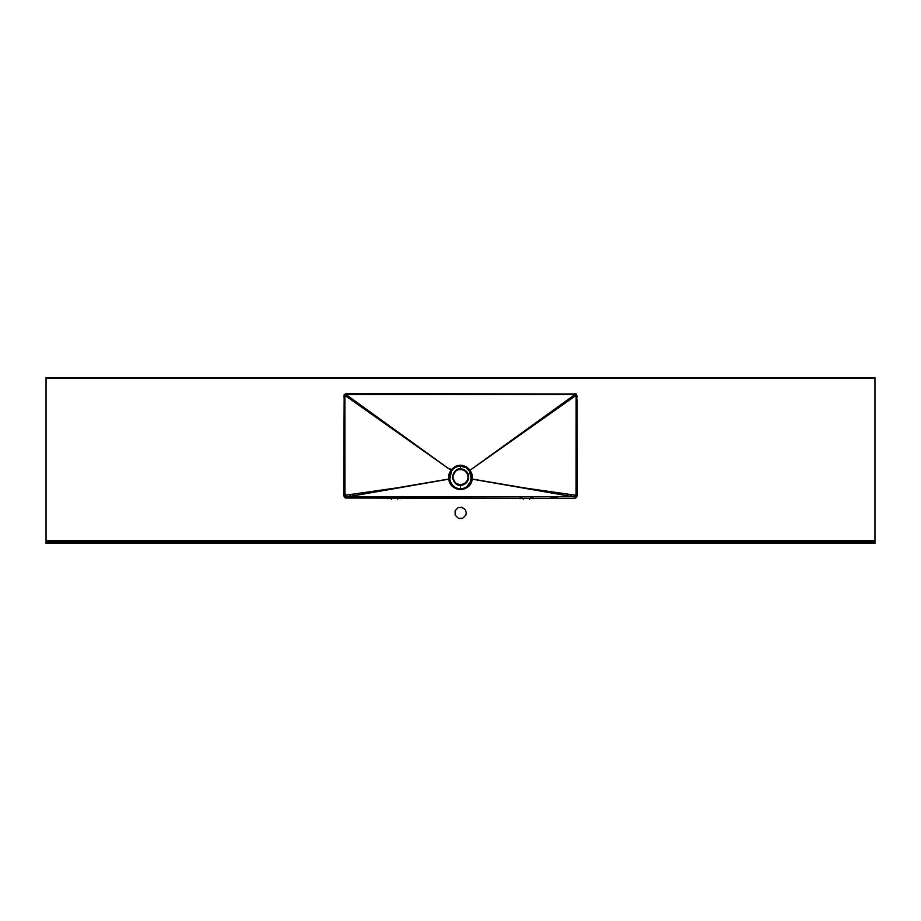 <?xml version="1.0" encoding="UTF-8"?>
<svg xmlns="http://www.w3.org/2000/svg" width="921" height="921" viewBox="0 0 921 921"><rect width="100%" height="100%" fill="white"/><g stroke="black" fill="none" stroke-linecap="round" stroke-linejoin="round"><path stroke-width="1.38" d="M388.063 496.868L387.856 498.722M550.39 496.856L559.128 498.491L550.39 496.856M533.144 498.71L532.937 496.856M520.077 496.58L519.962 498.698M401.038 498.698L400.923 496.58M461.628 507.195L465.324 509.658L466.302 512.882L465.865 515.104L462.722 518.247L458.278 518.247L455.135 515.104L455.135 510.671L458.278 507.529L462.722 507.529M874.95 543.39L46.05 543.39L46.05 540.408L874.95 540.408L874.95 378.278L46.05 378.278L46.05 540.408L46.05 377.61L874.95 377.61L874.95 543.39L874.95 542.066L46.05 542.066L46.05 543.39L874.95 543.39M462.722 518.247L461.628 518.581M459.372 518.581L458.278 518.247M573.415 498.422L345.582 498.008L343.671 495.36L344.178 394.568L346.135 393.601L576.327 393.992L577.099 401.568L577.329 495.36L576.016 497.662L573.415 498.422M344.995 396.974L343.994 396.433L343.97 397.181M343.475 494.197L345.421 493.898M576.005 396.974L577.007 396.433L577.03 397.181M577.525 494.197L575.821 493.932M448.124 468.248L450.864 470.182L455.711 466.222L461.882 465.243L466.51 466.866L470.136 470.171L574.865 394.637L346.135 394.637L448.124 468.248L344.857 395.328L344.949 495.36L396.502 487.934L448.815 479.024L448.918 474.419L450.841 470.217L347.908 397.412A1.658 0.702 125.8 0 1 348.656 396.502L448.113 468.271M472.876 468.248L576.143 395.328L576.051 495.36L524.486 487.934L472.185 479.024L472.082 474.419L470.159 470.205L472.876 468.248L470.136 470.171L572.332 396.514A1.658 0.702 -125.8 0 1 573.092 397.412L472.876 468.248M351.005 496.235L448.826 479.139L450.185 483.168L453.19 486.875L457.357 489.201L461.582 489.615L465.151 488.614L468.593 486.15L470.815 483.168L472.174 479.139L573.403 496.787L368.768 496.856L347.597 496.787L351.005 496.235A1.658 1.278 80.7 0 1 349.773 494.6L396.502 487.934L448.815 479.024L347.597 496.787L345.605 496.384L344.949 495.36L349.773 494.6A1.658 1.278 -99.3 0 0 351.005 496.235M449.644 469.468L450.116 468.824M456.908 483.801L460.5 484.699L464.092 483.801L466.843 481.315L468.087 477.826L467.546 474.165L465.335 471.184L461.985 469.595L458.29 469.779M457.587 470.032L456.908 470.355M453.454 474.165L453.201 474.868M452.913 477.826L453.777 480.67M453.201 479.288L453.454 479.991M455.665 482.972L456.263 483.421M460.5 469.457A7.621 7.621 0 0 1 468.121 477.078A7.621 7.621 0 0 1 460.5 484.699A7.621 7.621 0 0 0 468.121 477.078A7.621 7.621 0 0 0 460.5 469.457L460.5 466.084L466.026 467.707L469.975 471.702L471.379 476.744L470.378 481.89L466.866 486.587L464.345 488.13L460.5 488.924L460.5 485.275A8.197 8.197 0 0 0 468.697 477.078A8.197 8.197 0 0 0 460.5 468.881C456.62 468.421 453.892 471.149 452.303 477.078C453.892 483.007 456.62 485.735 460.5 485.275L460.5 484.699C456.897 485.137 454.352 482.592 452.879 477.078C454.352 471.564 456.897 469.019 460.5 469.457M343.994 396.03L344.523 394.533L346.25 393.589M574.75 393.589L576.488 394.533L577.007 396.03M576.051 493.967L577.26 494.151M576.039 497.651L577.306 495.659L575.613 498.042M345.387 498.042L343.694 495.659L344.961 497.651M343.671 494.163L344.949 493.967M524.21 488.107L472.185 479.024L524.21 488.107M524.486 487.934L571.227 494.6A1.658 1.278 -80.7 0 1 569.995 496.235L524.486 487.934M569.995 496.235A1.658 1.278 99.3 0 0 571.227 494.6L576.051 495.36L575.867 495.97L573.818 496.787L569.995 496.235M574.865 394.637L576.143 395.328L573.092 397.412A1.658 0.702 54.2 0 0 572.332 396.514L574.865 394.637M344.857 395.328L346.135 394.637L348.656 396.502A1.658 0.702 -54.2 0 0 347.908 397.412L344.857 395.328M450.841 470.217L451.658 470.781L450.841 470.217L448.815 479.024L449.793 478.839L451.624 470.838L450.841 470.217M450.864 470.182L451.658 470.781C453.88 467.81 456.828 466.245 460.5 466.084C464.161 466.245 467.108 467.81 469.33 470.781L470.136 470.171C463.689 463.597 457.265 463.597 450.864 470.182M470.136 470.171L469.376 470.838L470.136 470.171M449.793 478.839L448.826 479.139L449.793 478.839M470.159 470.205L469.376 470.838L471.207 478.839L472.185 479.024L470.159 470.205M449.816 479.035L448.826 479.139C450.012 492.677 471.011 492.666 472.174 479.139L471.184 479.035C469.952 484.941 466.394 488.245 460.5 488.924C454.606 488.234 451.037 484.941 449.816 479.035M472.185 479.024L471.184 479.035L472.185 479.024M874.95 541.398L46.05 541.398L46.05 540.408L874.95 540.408L874.95 541.398M46.05 378.278L874.95 378.278L874.95 377.61L46.05 377.61L46.05 378.278M511.892 541.398L511.892 542.066M505.261 542.066L505.261 541.398L505.261 542.066M508.576 542.066L508.576 541.398M790.402 541.398L790.402 542.066M783.771 542.066L783.771 541.398L783.771 542.066M787.087 542.066L787.087 541.398M697.565 541.398L697.565 542.066M690.934 542.066L690.934 541.398L690.934 542.066M694.25 542.066L694.25 541.398M604.729 541.398L604.729 542.066M598.097 542.066L598.097 541.398L598.097 542.066M601.413 542.066L601.413 541.398M133.913 542.066L133.913 541.398L133.913 542.066M137.229 541.398L137.229 542.066M140.545 541.398L140.545 542.066M226.75 542.066L226.75 541.398L226.75 542.066M230.066 541.398L230.066 542.066M233.381 541.398L233.381 542.066M319.587 542.066L319.587 541.398L319.587 542.066M322.903 541.398L322.903 542.066M326.218 541.398L326.218 542.066M412.424 542.066L412.424 541.398L412.424 542.066M415.739 541.398L415.739 542.066M419.055 541.398L419.055 542.066M397.584 499.101L400.474 496.833M389.618 496.718L391.529 499.366M529.471 499.366L531.382 496.718M520.526 496.833L523.416 499.101M501.945 541.398L501.945 542.066M780.455 541.398L780.455 542.066M687.619 541.398L687.619 542.066M594.782 541.398L594.782 542.066M130.598 542.066L130.598 541.398M223.435 542.066L223.435 541.398M316.271 542.066L316.271 541.398M409.108 542.066L409.108 541.398"/></g></svg>
